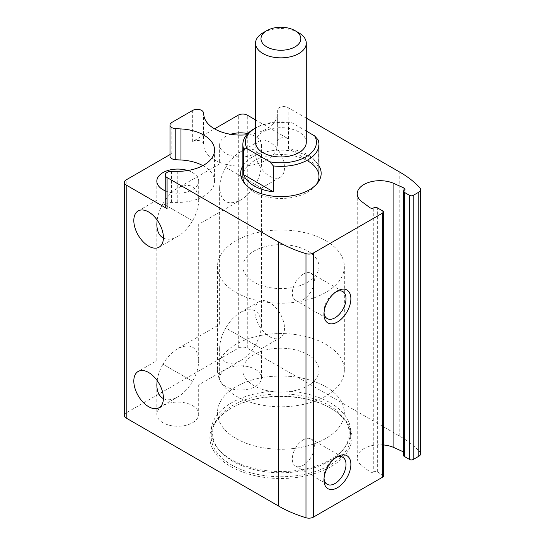 <?xml version="1.0" encoding="UTF-8"?>
<svg xmlns="http://www.w3.org/2000/svg" width="545" height="545" viewBox="0 0 545 545"><rect width="100%" height="100%" fill="white"/><g stroke="black" fill="none" stroke-linecap="round" stroke-linejoin="round"><path stroke-width="0.41" stroke-dasharray="2.73 2.04" d="M192.569 405.644A20.928 12.085 180 0 1 198.693 414.186A20.928 12.085 180 0 1 177.765 426.272A20.928 12.085 180 0 1 156.837 414.186A20.928 12.085 180 0 1 169.754 403.028A20.928 12.085 180 0 1 192.569 405.644M157.144 380.546C157.934 375.076 159.876 369.633 162.969 364.217L192.569 381.302C188.441 388.299 183.508 393.504 177.765 396.93C172.261 400.016 167.472 400.582 163.411 398.633M192.569 381.302L162.969 364.217C167.09 357.22 172.022 352.016 177.765 348.596C190.457 342.73 197.433 346.756 198.693 360.674C198.605 367.357 196.561 374.238 192.569 381.302M157.144 220.016C157.934 214.546 159.876 209.103 162.969 203.687L192.569 220.773C188.441 227.769 183.508 232.974 177.765 236.394C172.261 239.487 167.472 240.052 163.411 238.104M255.353 369.394A20.928 12.085 180 0 1 261.477 377.937A20.928 12.085 180 0 1 240.549 390.022A20.928 12.085 180 0 1 219.621 377.937A20.928 12.085 180 0 1 232.545 366.778A20.928 12.085 180 0 1 255.353 369.394M255.353 345.06L261.477 348.596L255.353 345.053C251.225 352.05 246.292 357.254 240.549 360.681C227.865 366.54 220.889 362.514 219.621 348.596C219.717 341.913 221.761 335.039 225.753 327.967L255.353 345.06L225.753 327.967C229.874 320.978 234.813 315.766 240.549 312.346C253.241 306.481 260.217 310.507 261.477 324.432C261.389 331.108 259.345 337.989 255.353 345.053M255.353 184.523C251.225 191.52 246.292 196.725 240.549 200.144C227.865 206.01 220.889 201.984 219.621 188.066C219.717 181.383 221.761 174.502 225.753 167.438L261.477 188.066L225.753 167.438C229.874 160.441 234.813 155.236 240.549 151.817C253.241 145.951 260.217 149.977 261.477 163.895C261.389 170.578 259.345 177.459 255.353 184.523M192.569 220.773L162.969 203.687C167.09 196.691 172.022 191.486 177.765 188.059C190.457 182.2 197.433 186.227 198.693 200.144C198.605 206.828 196.561 213.701 192.569 220.773M165.224 190.832A20.928 12.085 0 0 0 192.569 189.701A20.928 12.085 0 0 0 198.693 181.158A20.928 12.085 0 0 0 187.732 170.53M230.59 134.281A20.928 12.085 0 0 0 219.621 144.909A20.928 12.085 0 0 0 225.753 153.452A20.928 12.085 0 0 0 255.353 153.452A20.928 12.085 0 0 0 261.477 144.909A20.928 12.085 0 0 0 247.791 133.573M420.665 453.678A6.342 3.658 0 0 0 419.929 451.962A114.157 65.911 0 0 0 399.757 436.198L247.28 348.166A6.342 3.658 0 0 0 238.308 348.166L126.195 412.892A6.342 3.658 0 0 0 124.335 415.481M169.992 154.576L171.852 153.506A6.342 3.658 0 0 0 169.992 156.095M255.544 119.907L288.162 138.737A6.342 3.658 0 0 0 281.254 137.946A6.342 3.658 0 0 0 277.337 141.325L277.337 144.909A36.788 21.235 0 0 1 242.157 166.13A36.788 21.235 0 0 1 203.905 146.762L203.455 143.764A6.342 3.658 0 0 0 199.306 140.644A6.342 3.658 0 0 0 192.651 141.496L214.539 128.858M242.859 165.816A40.248 23.237 180 0 1 309.376 156.96A40.248 23.237 180 0 1 318.968 165.816M306.283 118.129L288.162 107.672A6.342 3.658 0 0 0 281.254 106.874A6.342 3.658 0 0 0 277.337 110.26L277.337 113.837A36.788 21.235 0 0 1 246.694 134.779M269.7 336.769A20.928 12.085 -120 0 0 280.164 337.805A20.928 12.085 -120 0 0 280.164 313.641A20.928 12.085 -120 0 0 259.236 301.555A20.928 12.085 -120 0 0 256.027 318.328A20.928 12.085 -120 0 0 269.7 336.769M269.7 176.239A20.928 12.085 -120 0 0 280.164 177.275A20.928 12.085 -120 0 0 280.164 153.111A20.928 12.085 -120 0 0 259.236 141.026A20.928 12.085 -120 0 0 256.027 157.798A20.928 12.085 -120 0 0 269.7 176.239M383.455 476.071A2.534 1.465 0 0 0 382.713 475.036L377.331 471.929A2.534 1.465 0 0 0 373.741 471.929L373.741 207.829M383.455 444.945A22.699 13.107 0 0 0 357.234 457.895A22.699 13.107 0 0 0 362.037 465.955L369.939 471.8A2.534 1.465 0 0 0 373.741 471.929M403.498 451.887L404.022 452.125L404.022 190.362M403.498 455.354A2.534 1.465 0 0 1 404.247 454.319A2.534 1.465 0 0 0 404.996 453.276A2.534 1.465 0 0 0 404.022 452.125M331.142 408.491L331.142 408.491A71.034 41.011 180 0 1 331.142 466.493A71.034 41.011 180 0 1 230.685 466.493A71.034 41.011 180 0 1 230.685 408.491A71.034 41.011 180 0 1 331.142 408.491L330.243 407.973A69.767 40.276 180 0 1 350.68 436.456A69.767 40.276 180 0 1 280.913 476.732A69.767 40.276 180 0 1 211.147 436.456A69.767 40.276 180 0 1 231.584 407.973A69.767 40.276 180 0 1 330.243 407.973L331.142 408.491M277.337 141.325L277.337 110.26M277.337 144.909L277.337 113.837M202.849 165.626A36.788 21.235 0 0 1 214.553 181.158A36.788 21.235 0 0 1 177.765 202.399L171.566 202.399A6.342 3.658 0 0 0 165.224 206.058M303.333 274.067A15.594 9.006 120 0 0 293.149 287.808A15.594 9.006 120 0 0 295.54 300.302A15.594 9.006 120 0 0 311.134 291.303A15.594 9.006 120 0 0 311.134 273.29A15.594 9.006 120 0 0 303.333 274.067M336.142 291.745A15.594 9.006 120 0 0 334.991 292.338L334.991 292.338A15.594 9.006 120 0 0 323.968 311.44A15.594 9.006 120 0 0 324.023 312.735M334.991 292.338L337.416 290.941L334.991 292.338M303.333 439.774A15.594 9.006 120 0 0 293.149 453.515A15.594 9.006 120 0 0 295.54 466.016A15.594 9.006 120 0 0 311.134 457.01A15.594 9.006 120 0 0 311.134 439.004A15.594 9.006 120 0 0 303.333 439.774M336.142 457.453A15.594 9.006 120 0 0 334.991 458.052L334.991 458.052A15.594 9.006 120 0 0 323.968 477.154A15.594 9.006 120 0 0 324.023 478.449M334.991 458.052L337.416 456.649L334.991 458.052M329.207 405.466A68.302 39.431 180 0 1 343.261 449.448A68.302 39.431 180 0 1 280.913 472.781A68.302 39.431 180 0 1 218.565 449.448A68.302 39.431 180 0 1 242.184 400.868A68.302 39.431 180 0 1 329.207 405.466M330.243 402.796A69.767 40.276 180 0 1 350.68 431.279A69.767 40.276 180 0 1 344.597 447.718A69.767 40.276 180 0 1 280.913 471.554A69.767 40.276 180 0 1 217.23 447.718A69.767 40.276 180 0 1 211.147 431.279A69.767 40.276 180 0 1 254.215 394.062A69.767 40.276 180 0 1 330.243 402.796M316.57 184.169A38.055 21.97 180 0 1 315.65 185.464A38.055 21.97 180 0 1 280.913 198.469A38.055 21.97 180 0 1 246.177 185.464A38.055 21.97 180 0 1 245.257 184.169M242.859 266.6A38.055 21.97 180 0 1 266.348 246.306A38.055 21.97 180 0 1 307.823 251.068A38.055 21.97 180 0 1 318.968 266.6A38.055 21.97 180 0 1 280.913 288.571A38.055 21.97 180 0 1 242.859 266.6L242.859 176.498A38.055 21.97 180 0 1 266.348 156.197A38.055 21.97 180 0 1 307.823 160.966M325.76 240.713A63.424 36.617 180 0 1 344.338 266.6A63.424 36.617 180 0 1 280.913 303.218A63.424 36.617 180 0 1 217.489 266.6A63.424 36.617 180 0 1 256.641 232.776A63.424 36.617 180 0 1 325.76 240.713M325.76 386.746A63.424 36.617 180 0 1 344.338 412.633A63.424 36.617 180 0 1 280.913 449.25A63.424 36.617 180 0 1 217.489 412.633A63.424 36.617 180 0 1 256.641 378.802A63.424 36.617 180 0 1 325.76 386.746A63.424 36.617 180 0 1 344.338 412.633A63.424 36.617 180 0 1 280.913 449.25A63.424 36.617 180 0 1 217.489 412.633A63.424 36.617 180 0 1 256.641 378.802A63.424 36.617 180 0 1 325.76 386.746M306.283 131.073L292.025 122.843A35.514 20.506 180 0 0 255.796 127.823L255.544 127.966A35.514 20.506 180 0 1 255.796 127.823M255.544 142.32A25.37 14.647 180 0 1 271.206 128.79A25.37 14.647 180 0 1 298.851 131.965A25.37 14.647 180 0 1 306.283 142.32M254.004 128.858A38.055 21.97 180 0 1 288.462 122.857L292.025 122.843M307.823 354.638A38.055 21.97 180 0 1 318.968 370.171A38.055 21.97 180 0 1 280.913 392.141A38.055 21.97 180 0 1 242.859 370.171A38.055 21.97 180 0 1 266.348 349.876A38.055 21.97 180 0 1 307.823 354.638M318.212 140.031L318.212 165.925A38.055 21.97 0 0 0 307.823 154.746A38.055 21.97 0 0 0 288.462 148.751L288.462 122.857M262.976 32.843A25.37 14.647 180 0 1 298.851 32.843M325.76 344.276A63.424 36.617 180 0 1 344.338 370.171A63.424 36.617 180 0 1 280.913 406.788A63.424 36.617 180 0 1 217.489 370.171A63.424 36.617 180 0 1 256.641 336.34A63.424 36.617 180 0 1 325.76 344.276M318.212 165.925L288.462 148.751M238.308 348.166L238.308 115.131M247.28 348.166L247.28 115.131M126.195 412.892L126.195 179.864M171.852 153.506L171.852 122.434M192.651 141.496L192.651 110.424M288.162 138.737L288.162 107.672M399.757 436.198L399.757 172.097M382.713 475.036L382.713 210.935M377.331 471.929L377.331 207.829M369.939 471.8L369.939 207.7M362.037 465.955L362.037 201.854M404.247 454.319L404.247 190.219M419.929 451.962L419.929 187.862M203.905 146.762L203.905 115.69M203.455 143.764L203.455 112.692M171.566 202.399L171.566 171.328M177.765 202.399L177.765 171.328M156.837 384.845L156.837 414.186M240.549 360.681L198.693 384.845L198.693 414.186M156.837 224.315L156.837 360.674L138.151 371.465M240.549 200.144L198.693 224.315L198.693 360.674M219.621 348.596L219.621 377.937M280.164 337.805L261.477 348.596L261.477 377.937M219.621 188.066L219.621 324.432L177.765 348.596M280.164 177.275L261.477 188.066L261.477 324.432M156.837 181.158L156.837 200.144L138.151 210.935M198.693 181.158L198.693 200.144M219.621 144.909L219.621 163.895L177.765 188.059M261.477 144.909L261.477 163.895M357.234 457.895L357.234 193.795M404.996 453.276L404.996 189.176M214.553 181.158L214.553 150.086M259.236 141.026L240.549 151.817M177.765 236.394L159.079 247.185M177.765 396.93L159.079 407.715M259.236 301.555L240.549 312.346M295.54 300.302L327.198 318.58M311.134 273.29L342.791 291.568M323.968 311.44L323.968 314.24M295.54 466.016L327.198 484.294M311.134 439.004L342.791 457.275M323.968 477.154L323.968 479.954M343.261 449.448L344.597 447.718M218.565 449.448L217.23 447.718M211.147 431.279L211.147 436.456M350.68 431.279L350.68 436.456M231.584 407.973L230.685 408.491M315.65 185.464L317.653 182.875M246.177 185.464L244.167 182.875M318.968 370.171L318.968 266.6M217.489 266.6L217.489 370.171M344.338 266.6L344.338 370.171M242.859 176.498L242.859 370.171"/><path stroke-width="0.82" d="M163.411 398.633L162.969 398.395C158.977 395.936 156.933 391.419 156.837 384.845L157.144 380.546M163.411 238.104L162.969 237.865C158.977 235.406 156.933 230.889 156.837 224.315L157.144 220.016M187.732 170.53A20.928 12.085 0 0 0 156.837 181.158A20.928 12.085 0 0 0 162.969 189.701A20.928 12.085 0 0 0 165.224 190.832M247.791 133.573A20.928 12.085 0 0 0 230.59 134.281M255.544 119.907L247.28 115.131A6.342 3.658 0 0 0 238.308 115.131L214.539 128.858M202.849 165.626A36.788 21.235 0 0 0 180.974 159.998L180.974 128.933A36.788 21.235 0 0 1 214.553 150.086A36.788 21.235 0 0 1 177.765 171.328L171.566 171.328A6.342 3.658 0 0 0 165.224 174.986A6.342 3.658 0 0 0 167.077 177.575L278.672 242A114.157 65.911 0 0 0 305.983 253.65A6.342 3.658 0 0 0 313.436 253.003L382.713 213.006A2.534 1.465 0 0 0 383.455 211.971L383.455 476.071A2.534 1.465 0 0 1 382.713 477.107L313.436 517.103A6.342 3.658 0 0 1 305.983 517.75A114.157 65.911 0 0 1 278.672 506.101L126.195 418.07A6.342 3.658 0 0 1 124.335 415.481L124.335 182.452A6.342 3.658 0 0 1 126.195 179.864L169.992 154.576M246.694 134.779A36.788 21.235 0 0 1 203.905 115.69L203.455 112.692A6.342 3.658 0 0 0 199.306 109.572A6.342 3.658 0 0 0 192.651 110.424L171.852 122.434A6.342 3.658 0 0 0 169.992 125.023A6.342 3.658 0 0 0 175.783 128.668L180.974 128.933M124.335 182.452A6.342 3.658 0 0 0 126.195 185.041L167.077 208.646L167.077 177.575M318.968 165.816A40.248 23.237 180 0 1 317.653 182.875A40.248 23.237 180 0 1 280.913 196.629A40.248 23.237 180 0 1 244.167 182.875A40.248 23.237 180 0 1 242.859 165.816M383.455 211.971A2.534 1.465 0 0 0 382.713 210.935L377.331 207.829A2.534 1.465 0 0 0 373.741 207.829A2.534 1.465 0 0 1 369.939 207.7L362.037 201.854A22.699 13.107 0 0 1 357.234 193.795A22.699 13.107 0 0 1 369.98 182.016A22.699 13.107 0 0 1 393.899 183.461L404.022 188.025A2.534 1.465 0 0 1 404.996 189.176A2.534 1.465 0 0 1 404.247 190.219A2.534 1.465 0 0 0 403.498 191.254A2.534 1.465 0 0 0 404.24 192.29L409.622 195.396A2.534 1.465 0 0 0 413.212 195.396L418.805 192.167A6.342 3.658 0 0 0 420.665 189.578A6.342 3.658 0 0 0 419.929 187.862A114.157 65.911 0 0 0 399.757 172.097L306.283 118.129M148.615 406.679A20.928 12.085 -120 0 0 159.079 407.715A20.928 12.085 -120 0 0 159.079 383.551A20.928 12.085 -120 0 0 138.151 371.465A20.928 12.085 -120 0 0 134.942 388.238A20.928 12.085 -120 0 0 148.615 406.679M148.615 246.149A20.928 12.085 -120 0 0 159.079 247.185A20.928 12.085 -120 0 0 159.079 223.014A20.928 12.085 -120 0 0 138.151 210.935A20.928 12.085 -120 0 0 134.942 227.708A20.928 12.085 -120 0 0 148.615 246.149M337.416 456.649L337.416 456.649A19.027 10.982 120 0 0 323.968 479.954A19.027 10.982 120 0 0 337.416 487.721A19.027 10.982 120 0 0 350.871 464.415A19.027 10.982 120 0 0 337.416 456.649M337.416 290.941L337.416 290.941A19.027 10.982 120 0 0 323.968 314.24A19.027 10.982 120 0 0 337.416 322.013A19.027 10.982 120 0 0 350.871 298.708A19.027 10.982 120 0 0 337.416 290.941L337.416 290.941M403.498 451.887L393.899 447.561A22.699 13.107 0 0 0 383.455 444.945M403.498 191.254L403.498 455.354A2.534 1.465 0 0 0 404.24 456.39L409.622 459.496A2.534 1.465 0 0 0 413.212 459.496L418.805 456.267A6.342 3.658 0 0 0 420.665 453.678L420.665 189.578M165.224 174.986L165.224 206.058A6.342 3.658 0 0 0 167.077 208.646M180.974 159.998L175.783 159.739L175.783 128.668M169.992 125.023L169.992 156.095A6.342 3.658 0 0 0 175.783 159.739M324.023 312.735A15.594 9.006 120 0 0 327.198 318.58A15.594 9.006 120 0 0 342.791 309.574A15.594 9.006 120 0 0 342.791 291.568A15.594 9.006 120 0 0 336.142 291.745M324.023 478.449A15.594 9.006 120 0 0 327.198 484.294A15.594 9.006 120 0 0 342.791 475.288A15.594 9.006 120 0 0 342.791 457.275A15.594 9.006 120 0 0 336.142 457.453M307.823 160.966A38.055 21.97 180 0 1 318.968 176.498A38.055 21.97 180 0 1 316.57 184.169M245.257 184.169A38.055 21.97 180 0 1 242.859 176.498L242.859 144.391A38.055 21.97 180 0 1 254.004 128.858L255.544 127.966A35.514 20.506 180 0 0 247.178 148.737L269.802 161.797A35.514 20.506 180 0 0 306.024 156.817A35.514 20.506 180 0 0 314.649 135.903L306.283 131.073M298.851 32.843L295.002 30.615L298.851 32.843A25.37 14.647 180 0 1 306.283 43.198L306.283 142.32A25.37 14.647 180 0 1 280.913 156.967A25.37 14.647 180 0 1 255.544 142.32L255.544 43.198A25.37 14.647 180 0 1 262.976 32.843L266.825 30.615A19.92 11.499 180 0 1 295.002 30.615L295.002 30.615A19.92 11.499 180 0 1 295.002 46.884A19.92 11.499 180 0 1 266.825 46.884A19.92 11.499 180 0 1 266.825 30.615M247.178 148.737L243.615 148.751A38.055 21.97 180 0 1 242.859 144.391M314.649 135.903L318.212 140.031A38.055 21.97 180 0 1 318.968 144.391A38.055 21.97 180 0 1 273.365 165.925L269.802 161.797M273.365 165.925L273.365 191.82A38.055 21.97 0 0 1 243.615 174.645L273.365 191.82M243.615 148.751L243.615 174.645M306.283 43.198A25.37 14.647 180 0 1 280.913 57.845A25.37 14.647 180 0 1 255.544 43.198M126.195 418.07L126.195 185.041M278.672 506.101L278.672 242M305.983 517.75L305.983 253.65M313.436 517.103L313.436 253.003M382.713 477.107L382.713 213.006M393.899 447.561L393.899 183.461M404.022 190.362L404.022 188.025M404.24 456.39L404.24 192.29M409.622 459.496L409.622 195.396M413.212 459.496L413.212 195.396M418.805 456.267L418.805 192.167M318.968 144.391L318.968 176.498"/></g></svg>
